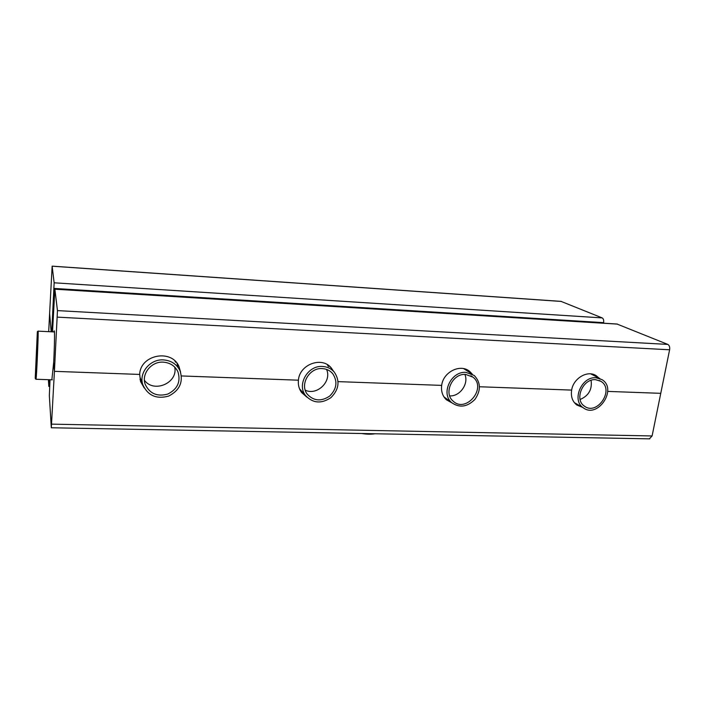 <?xml version="1.0" encoding="UTF-8"?>
<svg xmlns="http://www.w3.org/2000/svg" width="705" height="705" viewBox="0 0 705 705"><rect width="100%" height="100%" fill="white"/><g stroke="black" fill="none" stroke-linecap="round" stroke-linejoin="round"><path stroke-width="1.06" d="M174.928 360.978L175.545 362.229M139.995 377.21L142.903 384.956C138.471 373.042 150.059 358.889 163.419 359.902C171.244 360.528 176.788 364.168 180.057 370.812C183.485 382.022 179.66 390.447 168.583 396.104C156.528 399.365 147.971 395.646 142.903 384.956M465.935 372.381C451.112 370.997 440.519 393.54 451.641 402.608C459.466 408.133 467.23 407.067 474.932 399.4C481.083 390.403 480.836 382.418 474.209 375.457L465.935 372.381M465.626 374.408L472.958 377.14C487.234 387.962 465.873 413.659 453.068 401.075C443.225 393.099 452.539 373.192 465.626 374.408M464.859 374.399C469.028 383.705 459.889 396.642 449.693 395.884M595.928 377.748C581.475 376.347 571.411 400.414 583.255 407.781C597.743 419.034 617.8 388.931 601.964 379.616L595.928 377.748M595.566 379.669L600.924 381.334C614.822 389.557 597.197 416.029 584.436 406.159C573.967 399.682 582.823 378.453 595.566 379.669M591.081 380.33C592.323 389.407 588.666 395.796 580.1 399.497M322.502 366.468C327.279 366.741 331.183 368.592 334.232 372.02C340.162 380.903 339.07 389.433 330.945 397.62C321.374 404.018 312.914 403.339 305.573 395.584C296.62 384.63 307.882 365.181 322.502 366.468M322.247 368.592C326.486 368.838 329.949 370.486 332.637 373.544C337.818 381.361 336.84 388.86 329.702 396.06C321.286 401.683 313.848 401.101 307.371 394.306C299.422 384.674 309.336 367.472 322.247 368.592M305.256 390.173C317.056 395.954 332.055 381.326 326.582 369.411M163.243 362.15C170.178 362.705 175.087 365.939 177.951 371.852C180.912 381.705 177.528 389.107 167.799 394.06C157.215 396.924 149.68 393.672 145.204 384.322C141.22 373.817 151.425 361.268 163.243 362.15M144.428 380.303C154.034 393.478 178.224 382.815 174.725 367.102M35.32 376.232L37.286 333.359C37.911 329.878 35.937 375.976 35.417 376.999L35.32 376.232M35.25 377.774L37.347 331.826C38.07 327.12 35.876 378.382 35.338 378.647L35.25 377.774M35.937 379.264L36.008 379.264C36.598 378.162 38.766 327.287 38.061 331.147M372.927 433.725L365.04 433.584M361.753 433.522C366.891 434.333 371.288 434.412 374.963 433.76M53.977 331.923L54.188 330.971C54.814 329.076 54.549 346.27 53.677 362.361L54.426 371.341L57.458 310.605L54.867 289.129L52.523 331.852M180.55 372.055L179.105 366.873C172.179 348.596 140.18 354.492 139.687 374.434L54.426 371.341L51.306 427.768L49.341 395.734L50.02 379.739M649.358 438.845L652.099 435.954L660.761 393.328L607.728 391.407L660.761 393.328L669.609 349.786C669.979 347.116 669.38 345.327 667.811 344.41L616.963 324.018L54.893 289.129M582.277 407.208L576.875 405.049C572.434 401.586 570.689 396.598 571.64 390.094L479.479 386.754L571.64 390.094C573.403 378.118 587.855 369.773 596.307 375.765L598.986 378.091M328.398 366.538L327.27 364.635M306.913 397.171L301.573 392.491C299.008 388.896 297.959 384.798 298.418 380.189L181.449 375.95L298.418 380.189C299.493 364.309 322.088 356.095 331.341 368.028L333.518 371.244M465.106 369.535L464.577 368.847M451.984 402.916L446.336 399.735C442.511 396.016 440.96 391.231 441.683 385.388L338.1 381.625L441.683 385.388C443.163 371.879 460.638 363.331 469.777 371.517L472.297 374.152M177.783 366.494L177.017 363.322M51.747 331.817L54.144 282.802L52.144 266.137L49.623 313.417L51.148 331.782L49.623 313.417L48.689 331.667M52.161 266.146L560.995 301.37L602.185 317.902C603.445 318.669 603.921 320.246 603.612 322.652L603.515 323.19M51.87 379.801L53.677 362.361L54.426 371.341L139.687 374.434L140.542 381.52L144.208 387.944M302.278 391.892L300.453 390.746M445.163 397.752L444.361 397.497M141.828 382.084L139.995 379.431M49.262 379.713L48.812 386.384L48.381 379.687M54.911 289.2L617.58 324.124M57.458 310.605L667.811 344.41M57.308 317.135L669.609 349.786M52.17 266.199L561.436 301.449M54.144 282.802L602.185 317.902M54.003 288.424L603.612 322.652M51.615 424.146L652.099 435.954M49.086 383.026L49.852 383.053M443.903 396.8L451.641 402.608M463.74 368.644L471.812 373.897M472.958 377.14L470.861 375.765M574.311 402.59L583.255 407.781M590.737 373.87L599.955 378.585M600.924 381.334L599.153 380.427M305.573 395.584L299.528 388.799M330.53 371.535L332.637 373.544M177.025 370.055L177.951 371.852M54.452 331.94L38.123 331.147M52.346 379.819L36.008 379.264M35.338 378.647L35.99 379.316M37.418 331.755L38.044 331.218M596.307 375.765L594.209 374.69M331.341 368.028L328.812 365.666M469.777 371.517L467.274 369.896M179.105 366.873L177.951 364.688M51.306 427.768L649.807 438.854M48.812 386.384L49.676 386.411"/></g></svg>
